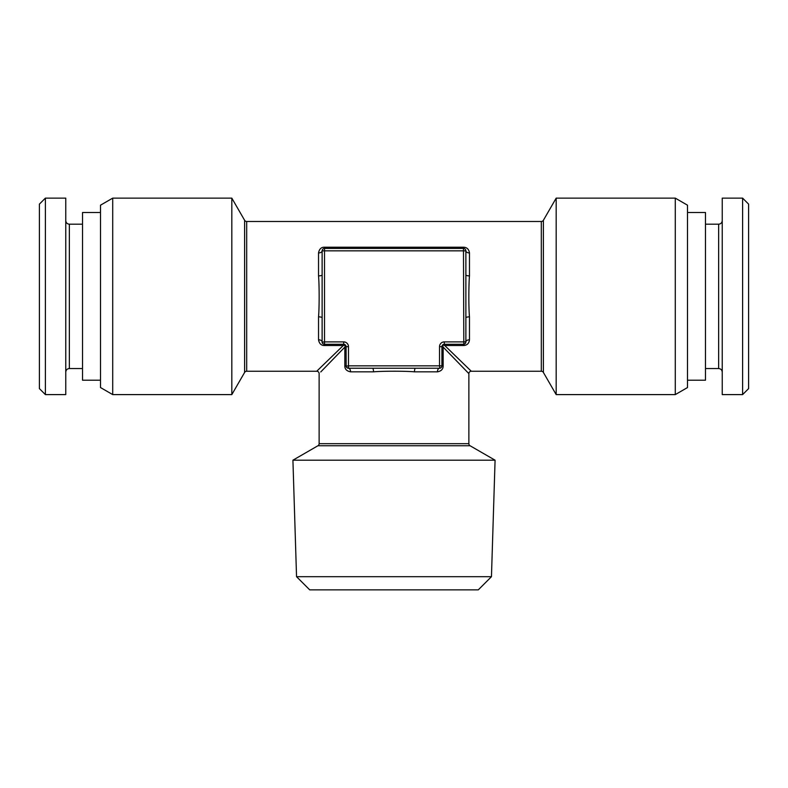 <?xml version="1.0" encoding="UTF-8"?>
<svg xmlns="http://www.w3.org/2000/svg" width="788" height="788" viewBox="0 0 788 788"><rect width="100%" height="100%" fill="white"/><g stroke="black" fill="none" stroke-linecap="round" stroke-linejoin="round"><path stroke-width="1.18" d="M465.875 341.401L465.875 317.84A3.595 0.985 180 0 1 469.471 316.855L469.471 339.805C469.018 343.469 467.018 345.371 463.482 345.518L444.728 345.518L442.797 344.829M465.875 317.84L465.875 250.84A2.394 2.394 0 0 0 463.482 248.447L324.518 248.447A2.394 2.394 0 0 0 322.125 250.84L322.125 274.894A3.595 0.985 0 0 1 318.529 275.879L318.529 252.928C319.288 249.018 321.287 247.107 324.518 247.215L463.482 247.215C466.89 247.314 468.89 249.225 469.471 252.928L469.471 275.879C468.752 284.182 468.515 305.961 469.471 316.855M463.817 344.257L463.482 250.84L324.518 250.84L324.518 341.884L343.686 341.884A4.787 4.787 0 0 1 348.473 346.681L348.473 365.849L439.527 365.849L439.527 346.681A4.787 4.787 0 0 1 444.314 341.884L465.875 341.884L465.767 342.603M439.842 368.223L439.527 365.849L441.92 365.849L441.92 346.681A2.394 2.394 0 0 1 444.314 344.287L463.482 344.287A2.394 2.394 0 0 0 465.875 341.884A3.595 2.088 180 0 1 469.471 339.805M348.966 368.242L372.527 368.242A3.595 0.985 -90 0 1 373.512 371.837L350.561 371.837C346.651 371.069 344.74 369.079 344.849 365.849L344.849 347.094L320.755 371.956M372.527 368.242L439.034 368.242M346.099 366.174L348.473 365.849L348.473 368.242L347.636 368.094M347.567 368.065L347.006 367.74M322.144 342.209L324.518 341.884L324.518 344.287L343.686 344.287A2.394 2.394 0 0 1 346.08 346.681L346.168 366.479M449.111 353.231L467.205 371.906M491.456 576.688L296.544 576.688L309.723 589.867L478.277 589.867L491.456 576.688L495.081 460.192L470.072 445.752A2.394 2.394 90 0 1 468.87 443.674L468.87 373.63L443.151 347.094L443.151 365.849C443.171 369.129 441.27 371.118 437.439 371.837L414.488 371.837C405.19 370.981 382.397 371.03 373.512 371.837M468.87 443.674L319.13 443.674L319.13 373.63A2.394 2.394 -135 0 0 316.727 371.237L318.451 369.572M322.125 274.894L322.125 341.401M322.125 251.333L322.272 250.003M324.193 248.466L324.518 248.447A2.394 2.394 0 0 0 322.125 250.84A3.595 2.088 -0 0 1 318.529 252.928M465.777 250.141L465.501 249.55M344.849 347.094L345.538 345.164L343.272 345.518L316.727 371.237L246.683 371.237A2.394 2.394 180 0 0 244.615 372.438L231.82 394.601L112.714 394.601L100.5 387.548L100.5 205.185L112.714 198.133L112.714 394.601M675.286 198.133L687.5 205.185L687.5 387.548L675.286 394.601L675.286 198.133L556.18 198.133L543.385 220.295A2.394 2.394 -0 0 1 541.317 221.487L246.683 221.487L246.683 371.237M541.317 221.487L541.317 371.237L471.273 371.237L444.728 345.518M449.633 350.276L459.335 359.673M442.462 345.164L443.151 347.094M343.272 345.518L324.518 345.518C321.238 345.538 319.248 343.637 318.529 339.805L318.529 316.855C319.386 307.556 319.337 284.764 318.529 275.879M465.875 274.894A3.595 0.985 180 0 0 469.471 275.879M465.866 250.554L465.875 250.84A2.394 2.394 0 0 0 463.482 248.447L463.482 250.84L465.875 250.84A3.595 2.088 180 0 0 469.471 252.928M324.518 247.215L324.518 250.84L322.125 250.84M322.125 317.84A3.595 0.985 0 0 0 318.529 316.855M322.154 342.248L322.125 341.884A2.394 2.394 0 0 0 324.518 344.287A2.394 2.394 0 0 1 322.125 341.884A3.595 2.088 0 0 0 318.529 339.805M348.473 368.242A2.394 2.394 0 0 1 346.08 365.849A2.394 2.394 0 0 0 348.473 368.242A3.595 2.088 -90 0 1 350.561 371.837M415.473 368.242A3.595 0.985 -90 0 0 414.488 371.837M439.527 368.242A2.394 2.394 0 0 0 441.92 365.849A2.394 2.394 0 0 1 439.527 368.242A3.595 2.088 -90 0 0 437.439 371.837M319.13 443.674A2.394 2.394 -90 0 1 317.928 445.752L292.919 460.192L495.081 460.192M296.544 576.688L292.919 460.192M748.6 296.367L748.6 388.612L742.611 394.601L742.611 198.133L748.6 204.122L748.6 296.367M742.611 394.601L722.241 394.601L722.241 198.133L742.611 198.133M675.286 394.601L556.18 394.601L556.18 198.133M556.18 394.601L543.385 372.438A2.394 2.394 180 0 0 541.317 371.237M687.5 212.504L705.477 212.504L705.477 380.22L687.5 380.22M39.4 388.612L39.4 204.122L45.389 198.133L45.389 394.601L39.4 388.612M45.389 198.133L65.759 198.133L65.759 394.601L45.389 394.601M112.714 198.133L231.82 198.133L231.82 394.601M246.683 221.487A2.394 2.394 -0 0 1 244.615 220.295L231.82 198.133M100.5 380.22L82.523 380.22L82.523 212.504L100.5 212.504M463.482 345.518L463.482 344.287A2.394 2.394 0 0 0 465.875 341.884M471.273 371.237A2.394 2.394 135 0 0 468.87 373.63M322.125 341.884C322.006 343.174 322.804 343.972 324.518 344.287L324.518 345.518M441.92 365.849L443.151 365.849M439.527 346.681L441.92 346.681A2.394 2.394 0 0 1 444.314 344.287L444.314 341.884M464.221 248.565L463.482 248.447L463.482 247.215M343.686 341.884L343.686 344.287M348.473 346.681L346.08 346.681M346.08 365.849L344.849 365.849M470.072 445.752L317.928 445.752M705.477 224.186L718.646 224.186L718.646 368.548C720.813 368.735 722.015 369.936 722.241 372.133M543.385 220.295L543.385 372.438M82.523 368.548L69.354 368.548L69.354 224.186C67.187 223.999 65.985 222.797 65.759 220.591M244.615 220.295L244.615 372.438M465.649 249.806L465.245 249.225M346.819 367.572L348.197 368.223M718.646 224.186C720.813 223.999 722.015 222.797 722.241 220.591M705.477 368.548L718.646 368.548M69.354 368.548C67.187 368.735 65.985 369.936 65.759 372.133M82.523 224.186L69.354 224.186"/></g></svg>
